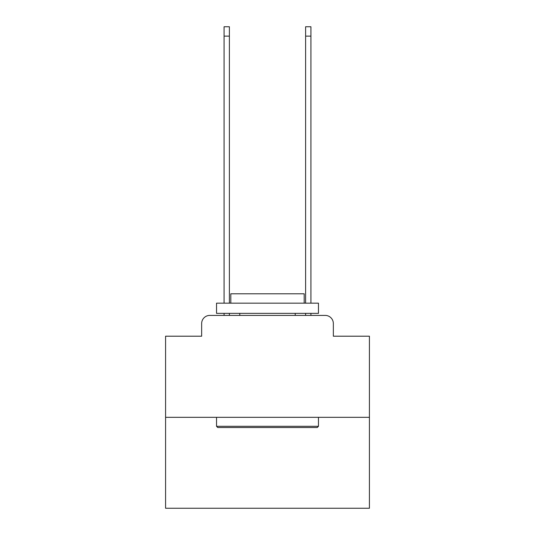 <?xml version="1.0" encoding="UTF-8"?>
<svg xmlns="http://www.w3.org/2000/svg" width="535" height="535" viewBox="0 0 535 535"><rect width="100%" height="100%" fill="white"/><g stroke="black" fill="none" stroke-linecap="round" stroke-linejoin="round"><path stroke-width="0.8" d="M201.655 323.561L201.655 336.201L201.655 323.561A8.152 8.152 0 0 1 209.807 315.403L224.078 315.403L224.078 313.37M369.424 417.333L165.576 417.333L165.576 508.25L369.424 508.25L369.424 336.201L333.345 336.201L333.345 323.561A8.152 8.152 0 0 0 325.193 315.403L209.807 315.403M165.576 417.333L165.576 336.201L201.655 336.201M229.381 313.37L229.381 315.403L235.701 315.403M299.299 315.403L305.619 315.403L305.619 313.37M310.922 313.37L310.922 315.403L325.193 315.403M333.345 336.201L333.345 323.561M317.242 427.525L217.758 427.525L216.535 426.301L318.465 426.301L317.242 427.525M216.535 303.171L318.465 303.171L318.465 313.37L216.535 313.37L216.535 303.171M304.194 303.171L304.194 293.795L230.806 293.795L230.806 303.171M216.535 417.333L216.535 426.301M318.465 417.333L318.465 426.301M239.774 313.37L239.774 315.403M295.226 313.37L295.226 315.403M224.078 303.171L224.078 26.75L229.381 26.75L229.381 303.171M305.619 303.171L305.619 26.75L310.922 26.75L310.922 303.171M224.078 36.126L229.381 36.126M310.922 36.126L305.619 36.126"/></g></svg>

